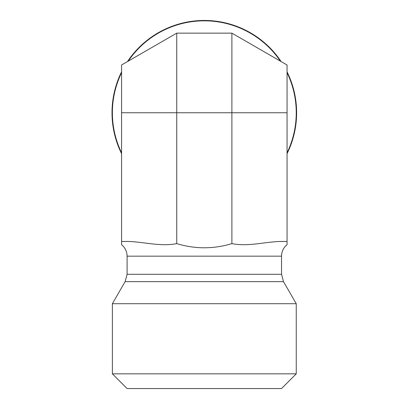 <?xml version="1.0" encoding="UTF-8"?>
<svg xmlns="http://www.w3.org/2000/svg" width="409" height="409" viewBox="0 0 409 409"><rect width="100%" height="100%" fill="white"/><g stroke="black" fill="none" stroke-linecap="round" stroke-linejoin="round"><path stroke-width="0.61" d="M121.575 71.836A92.306 92.306 0 0 0 121.575 153.677M281.121 61.565A92.306 92.306 0 0 0 127.506 61.565M287.052 153.677A92.306 92.306 0 0 0 287.052 71.836M128.242 61.135A91.933 91.933 0 0 1 280.385 61.135L231.893 33.139L287.052 64.985L287.052 244.684L287.052 241.458L280.385 241.458C264.219 241.934 248.202 246.811 231.893 243.621C213.508 249.163 195.119 249.163 176.734 243.621C160.425 246.811 144.408 241.934 128.242 241.458L121.575 241.458L121.575 244.684L121.575 64.985L176.734 33.139L231.893 33.139L231.893 243.621M296.244 373.841L112.383 373.841L112.383 303.708L296.244 303.708L296.244 373.841L281.535 388.55L127.092 388.55L112.383 373.841M112.383 303.708L125.118 281.648L127.092 274.291L127.092 256.167L281.535 256.167C281.637 251.504 283.473 247.68 287.052 244.684M287.052 112.756L176.734 112.756L176.734 243.621M121.575 112.756L176.734 112.756L176.734 33.139M121.575 152.828A91.933 91.933 0 0 1 121.575 72.684M127.092 274.291L281.535 274.291L281.535 256.167M125.118 281.648L283.509 281.648L281.535 274.291M287.052 72.684A91.933 91.933 0 0 1 287.052 152.828M127.092 256.167C126.989 251.504 125.154 247.68 121.575 244.684M283.509 281.648L296.244 303.708"/></g></svg>
